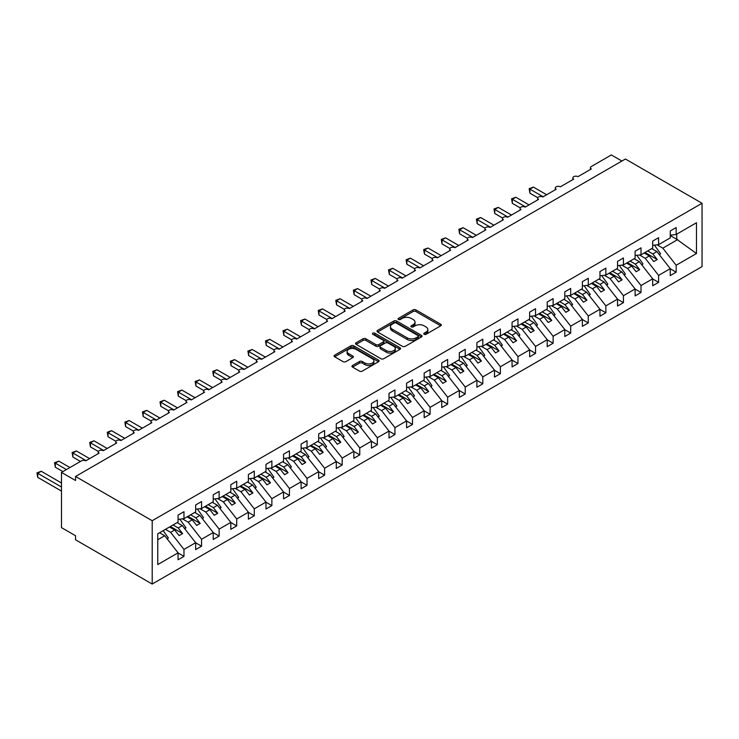 <?xml version="1.0" encoding="UTF-8"?>
<svg xmlns="http://www.w3.org/2000/svg" width="739" height="739" viewBox="0 0 739 739"><rect width="100%" height="100%" fill="white"/><g stroke="black" fill="none" stroke-linecap="round" stroke-linejoin="round"><path stroke-width="1.11" d="M424.14 334.287A1.367 0.785 0 0 0 426.07 334.287L440.74 325.816A1.949 1.127 0 0 0 441.312 325.021A1.949 1.127 0 0 0 440.74 324.227L415.891 309.881A1.949 1.127 0 0 0 413.129 309.881L398.46 318.352A1.367 0.785 0 0 0 398.062 318.906A1.367 0.785 0 0 0 398.46 319.46A1.367 0.785 0 0 0 400.399 319.46L402.293 318.37A6.245 3.603 0 0 1 411.124 318.37L413.203 319.562A6.245 3.603 0 0 1 415.032 322.112A6.245 3.603 0 0 1 413.203 324.661L411.3 325.76A1.367 0.785 0 0 0 410.902 326.315A1.367 0.785 0 0 0 411.3 326.878A1.367 0.785 0 0 0 413.23 326.878L415.133 325.779A6.245 3.603 0 0 1 423.964 325.779L426.033 326.971A6.245 3.603 0 0 1 427.863 329.52A6.245 3.603 0 0 1 426.033 332.079L424.14 333.169A1.367 0.785 0 0 0 423.733 333.732A1.367 0.785 0 0 0 424.14 334.287L424.14 333.169M352.531 365.509A1.949 1.127 0 0 0 351.958 366.304A1.949 1.127 0 0 0 352.531 367.098L359.505 371.126A1.949 1.127 0 0 0 362.267 371.126L378.553 361.722A1.949 1.127 0 0 0 379.125 360.928A1.949 1.127 0 0 0 378.553 360.124L353.704 345.778A1.949 1.127 0 0 0 350.942 345.778L334.656 355.182A1.949 1.127 0 0 0 334.083 355.986A1.949 1.127 0 0 0 334.656 356.78L343.081 361.639A1.949 1.127 0 0 0 345.834 361.639L352.808 357.621A1.949 1.127 0 0 0 353.381 356.817A1.949 1.127 0 0 0 352.808 356.022L348.632 353.611A5.219 3.011 0 0 1 347.099 351.478A5.219 3.011 0 0 1 350.323 348.697A5.219 3.011 0 0 1 356.013 349.353L372.373 358.794A5.219 3.011 0 0 1 373.906 360.928A5.219 3.011 0 0 1 370.682 363.708A5.219 3.011 0 0 1 364.992 363.052L362.267 361.482A1.949 1.127 0 0 0 359.505 361.482L352.531 365.509L352.531 367.098L359.505 363.108L359.505 361.482M702.05 203.262L152.197 520.718L152.197 584.05L702.05 266.594L702.05 203.262L625.406 159.014L75.554 476.47L75.554 480.526L61.485 472.406L81.53 460.84A2.984 1.718 0 0 1 85.752 460.84L99.109 453.127A2.984 1.718 0 0 1 98.232 451.908A2.984 1.718 0 0 1 100.079 450.319A2.984 1.718 0 0 1 103.321 450.688L116.688 442.975A2.984 1.718 0 0 1 115.811 441.756A2.984 1.718 0 0 1 117.649 440.167A2.984 1.718 0 0 1 120.9 440.546L134.267 432.832A2.984 1.718 0 0 1 133.389 431.613A2.984 1.718 0 0 1 135.228 430.015A2.984 1.718 0 0 1 138.479 430.394L151.846 422.68A2.984 1.718 0 0 1 150.968 421.461A2.984 1.718 0 0 1 152.807 419.872A2.984 1.718 0 0 1 156.058 420.242L169.425 412.528A2.984 1.718 0 0 1 168.547 411.309A2.984 1.718 0 0 1 170.386 409.72A2.984 1.718 0 0 1 173.637 410.099L187.004 402.385A2.984 1.718 0 0 1 186.126 401.166A2.984 1.718 0 0 1 187.965 399.577A2.984 1.718 0 0 1 191.216 399.947L204.574 392.233A2.984 1.718 0 0 1 203.705 391.014A2.984 1.718 0 0 1 205.544 389.425A2.984 1.718 0 0 1 208.795 389.795L222.153 382.081A2.984 1.718 0 0 1 221.284 380.862A2.984 1.718 0 0 1 223.123 379.273A2.984 1.718 0 0 1 226.374 379.652L239.732 371.939A2.984 1.718 0 0 1 238.863 370.719A2.984 1.718 0 0 1 240.702 369.13A2.984 1.718 0 0 1 243.953 369.5L257.311 361.787A2.984 1.718 0 0 1 256.442 360.567A2.984 1.718 0 0 1 258.281 358.978A2.984 1.718 0 0 1 261.532 359.348L274.89 351.635A2.984 1.718 0 0 1 274.021 350.415A2.984 1.718 0 0 1 275.859 348.826A2.984 1.718 0 0 1 279.111 349.205L292.468 341.492A2.984 1.718 0 0 1 291.6 340.273A2.984 1.718 0 0 1 293.438 338.684A2.984 1.718 0 0 1 296.69 339.053L310.047 331.34A2.984 1.718 0 0 1 309.179 330.121A2.984 1.718 0 0 1 311.017 328.532A2.984 1.718 0 0 1 314.269 328.901L327.626 321.188A2.984 1.718 0 0 1 326.758 319.969A2.984 1.718 0 0 1 328.596 318.38A2.984 1.718 0 0 1 331.848 318.758L345.205 311.045A2.984 1.718 0 0 1 344.328 309.826A2.984 1.718 0 0 1 346.175 308.237A2.984 1.718 0 0 1 349.427 308.606L362.784 300.893A2.984 1.718 0 0 1 361.907 299.674A2.984 1.718 0 0 1 363.754 298.085A2.984 1.718 0 0 1 367.006 298.454L380.363 290.741A2.984 1.718 0 0 1 379.486 289.531A2.984 1.718 0 0 1 381.333 287.933A2.984 1.718 0 0 1 384.585 288.312L397.942 280.598A2.984 1.718 0 0 1 397.065 279.379A2.984 1.718 0 0 1 398.912 277.79A2.984 1.718 0 0 1 402.164 278.16L415.521 270.446A2.984 1.718 0 0 1 414.644 269.227A2.984 1.718 0 0 1 416.491 267.638A2.984 1.718 0 0 1 419.743 268.008L433.1 260.294A2.984 1.718 0 0 1 432.223 259.084A2.984 1.718 0 0 1 434.07 257.486A2.984 1.718 0 0 1 437.322 257.865L450.679 250.151A2.984 1.718 0 0 1 449.802 248.932A2.984 1.718 0 0 1 451.649 247.343A2.984 1.718 0 0 1 454.891 247.713L468.258 239.999A2.984 1.718 0 0 1 467.381 238.78A2.984 1.718 0 0 1 469.228 237.191A2.984 1.718 0 0 1 472.47 237.561L485.837 229.847A2.984 1.718 0 0 1 484.96 228.637A2.984 1.718 0 0 1 486.798 227.039A2.984 1.718 0 0 1 490.049 227.418L503.416 219.705A2.984 1.718 0 0 1 502.538 218.485A2.984 1.718 0 0 1 504.377 216.897A2.984 1.718 0 0 1 507.628 217.266L520.995 209.553A2.984 1.718 0 0 1 520.117 208.333A2.984 1.718 0 0 1 521.956 206.744A2.984 1.718 0 0 1 525.207 207.114L538.574 199.401A2.984 1.718 0 0 1 537.696 198.191A2.984 1.718 0 0 1 539.535 196.592A2.984 1.718 0 0 1 542.786 196.971L556.153 189.258A2.984 1.718 0 0 1 555.275 188.039A2.984 1.718 0 0 1 557.114 186.45A2.984 1.718 0 0 1 560.365 186.819L573.723 179.106A2.984 1.718 0 0 1 572.854 177.887A2.984 1.718 0 0 1 574.693 176.298A2.984 1.718 0 0 1 577.944 176.667L591.302 168.954A2.984 1.718 180 0 1 590.433 167.744A2.984 1.718 180 0 1 591.302 166.524L611.347 154.95L621.896 161.037M152.197 520.718L75.554 476.47M402.432 346.342A1.949 1.127 0 0 0 405.194 346.342L421.479 336.938A1.949 1.127 0 0 0 422.052 336.143A1.949 1.127 0 0 0 421.479 335.34L396.631 320.994A1.949 1.127 0 0 0 393.878 320.994L377.583 330.398A1.949 1.127 0 0 0 377.01 331.201A1.949 1.127 0 0 0 377.583 331.996L402.432 346.342M373.371 334.582A1.367 0.785 0 0 1 374.756 334.776L374.756 333.15L400.021 347.736A1.949 1.127 0 0 1 400.584 348.531A1.949 1.127 0 0 1 400.021 349.325L383.726 358.729A1.949 1.127 0 0 1 380.964 358.729L356.124 344.383L356.124 342.794A1.949 1.127 0 0 0 355.551 343.589A1.949 1.127 0 0 0 356.124 344.383M356.124 342.794L363.089 338.767A1.949 1.127 0 0 1 365.851 338.767L375.929 344.586A1.949 1.127 0 0 0 378.691 344.586L383.31 341.917A1.949 1.127 0 0 0 383.883 341.122A1.949 1.127 0 0 0 383.31 340.319L372.825 334.268A1.367 0.785 0 0 1 372.419 333.705A1.367 0.785 0 0 1 373.269 332.984A1.367 0.785 0 0 1 374.756 333.15M157.758 539.747L164.714 535.738L178.071 552.827L157.758 564.55L157.758 533.78L178.071 522.057L178.071 515.12L183.974 511.702L183.974 518.649L178.071 519.388M183.974 518.649L195.65 511.905L195.65 504.968L201.553 501.559L201.553 508.497L195.65 509.236M201.553 508.497L213.229 501.763L213.229 494.816L219.132 491.407L219.132 498.354L213.229 499.084M219.132 498.354L230.808 491.611L230.808 484.673L236.711 481.255L236.711 488.202L230.808 488.941M236.711 488.202L248.387 481.459L248.387 474.521L254.29 471.112L254.29 478.05L248.387 478.789M254.29 478.05L265.966 471.316L265.966 464.369L271.869 460.96L271.869 467.907L265.966 468.637M271.869 467.907L283.545 461.164L283.545 454.226L289.448 450.808L289.448 457.755L283.545 458.494M289.448 457.755L301.115 451.012L301.115 444.074L307.027 440.666L307.027 447.603L301.115 448.342M307.027 447.603L318.694 440.869L318.694 433.922L324.606 430.514L324.606 437.46L318.694 438.19M324.606 437.46L336.273 430.717L336.273 423.78L342.185 420.362L342.185 427.308L336.273 428.047M342.185 427.308L353.852 420.565L353.852 413.628L359.764 410.219L359.764 417.156L353.852 417.895M359.764 417.156L371.431 410.422L371.431 403.476L377.343 400.067L377.343 407.013L371.431 407.743M377.343 407.013L389.01 400.27L389.01 393.333L394.922 389.915L394.922 396.861L389.01 397.6M394.922 396.861L406.589 390.118L406.589 383.181L412.501 379.772L412.501 386.709L406.589 387.448M412.501 386.709L424.168 379.975L424.168 373.029L430.08 369.62L430.08 376.567L424.168 377.296M430.08 376.567L441.746 369.823L441.746 362.886L447.649 359.468L447.649 366.415L441.746 367.154M447.649 366.415L459.325 359.671L459.325 352.734L465.228 349.325L465.228 356.263L459.325 357.002M465.228 356.263L476.904 349.529L476.904 342.582L482.807 339.173L482.807 346.12L476.904 346.85M482.807 346.12L494.483 339.377L494.483 332.439L500.386 329.031L500.386 335.968L494.483 336.707M500.386 335.968L512.062 329.224L512.062 322.287L517.965 318.878L517.965 325.816L512.062 326.555M517.965 325.816L529.641 319.082L529.641 312.135L535.544 308.726L535.544 315.673L529.641 316.403M535.544 315.673L547.22 308.93L547.22 301.992L553.123 298.584L553.123 305.521L547.22 306.26M553.123 305.521L564.799 298.787L564.799 291.84L570.702 288.432L570.702 295.369L564.799 296.108M570.702 295.369L582.378 288.635L582.378 281.688L588.281 278.28L588.281 285.226L582.378 285.956M588.281 285.226L599.957 278.483L599.957 271.546L605.86 268.137L605.86 275.074L599.957 275.813M605.86 275.074L617.536 268.34L617.536 261.394L623.439 257.985L623.439 264.922L617.536 265.661M623.439 264.922L635.115 258.188L635.115 251.242L641.018 247.833L641.018 254.779L635.115 255.509M641.018 254.779L652.694 248.036L652.694 241.099L658.597 237.69L658.597 244.627L652.694 245.366M178.071 552.948L183.974 556.365L183.974 549.419L195.65 542.685L182.293 525.586L177.12 522.602M165.444 529.346L170.617 532.329L183.974 549.419M195.65 542.805L201.553 546.213L201.553 539.267L213.229 532.533L199.863 515.443L194.699 512.46M182.413 518.843L188.196 522.177L201.553 539.267M213.229 532.653L219.132 536.061L219.132 529.124L230.808 522.381L217.442 505.291L212.278 502.308M199.992 508.691L205.775 512.035L219.132 529.124M230.808 522.501L236.711 525.919L236.711 518.972L248.387 512.238L235.02 495.139L229.857 492.156M217.571 498.548L223.354 501.883L236.711 518.972M248.387 512.358L254.29 515.767L254.29 508.82L265.966 502.086L252.599 484.996L247.436 482.013M235.15 488.396L240.932 491.731L254.29 508.82M265.966 502.206L271.869 505.615L271.869 498.677L283.545 491.934L270.178 474.844L265.015 471.861M252.729 478.244L258.511 481.588L271.869 498.677M283.545 492.054L289.448 495.472L289.448 488.525L301.115 481.791L287.757 464.692L282.594 461.709M270.308 468.101L276.09 471.436L289.448 488.525M301.115 481.911L307.027 485.32L307.027 478.373L318.694 471.639L305.336 454.55L300.173 451.566M287.887 457.949L293.669 461.284L307.027 478.373M318.694 471.759L324.606 475.168L324.606 468.23L336.273 461.487L322.915 444.398L317.752 441.414M305.466 447.797L311.248 451.141L324.606 468.23M336.273 461.607L342.185 465.025L342.185 458.078L353.852 451.344L340.494 434.246L335.33 431.262M323.045 437.654L328.827 440.989L342.185 458.078M353.852 451.464L359.764 454.873L359.764 447.926L371.431 441.192L358.073 424.103L352.909 421.119M340.624 427.502L346.397 430.837L359.764 447.926M371.431 441.312L377.343 444.721L377.343 437.784L389.01 431.04L375.652 413.951L370.479 410.967M358.203 417.35L363.976 420.694L377.343 437.784M389.01 431.16L394.922 434.578L394.922 427.632L406.589 420.897L393.231 403.799L388.058 400.815M375.781 407.207L381.555 410.542L394.922 427.632M406.589 421.018L412.501 424.426L412.501 417.48L424.168 410.745L410.81 393.656L405.637 390.672M393.36 397.055L399.134 400.39L412.501 417.48M424.168 410.866L430.08 414.274L430.08 407.337L441.746 400.593L428.389 383.504L423.216 380.52M410.93 386.903L416.713 390.247L430.08 407.337M441.746 400.723L447.649 404.131L447.649 397.185L459.325 390.451L445.968 373.352L440.795 370.368M428.509 376.761L434.292 380.095L447.649 397.185M459.325 390.571L465.228 393.979L465.228 387.042L476.904 380.299L463.547 363.209L458.374 360.226M446.088 366.609L451.871 369.943L465.228 387.042M476.904 380.419L482.807 383.827L482.807 376.89L494.483 370.147L481.126 353.057L475.953 350.074M463.667 356.457L469.45 359.801L482.807 376.89M494.483 370.276L500.386 373.685L500.386 366.738L512.062 360.004L498.705 342.914L493.532 339.922M481.246 346.314L487.029 349.649L500.386 366.738M512.062 360.124L517.965 363.533L517.965 356.595L529.641 349.852L516.284 332.762L511.111 329.779M498.825 336.162L504.608 339.497L517.965 356.595M529.641 349.972L535.544 353.381L535.544 346.443L547.22 339.7L533.863 322.61L528.69 319.627M516.404 326.01L522.187 329.354L535.544 346.443M547.22 339.829L553.123 343.238L553.123 336.291L564.799 329.557L551.442 312.468L546.269 309.484M533.983 315.867L539.766 319.202L553.123 336.291M564.799 329.677L570.702 333.086L570.702 326.148L582.378 319.405L569.012 302.316L563.848 299.332M551.562 305.715L557.345 309.05L570.702 326.148M582.378 319.525L588.281 322.934L588.281 315.996L599.957 309.253L586.59 292.164L581.427 289.18M569.141 295.563L574.924 298.907L588.281 315.996M599.957 309.382L605.86 312.791L605.86 305.844L617.536 299.11L604.169 282.021L599.006 279.037M586.72 285.42L592.502 288.755L605.86 305.844M617.536 299.23L623.439 302.639L623.439 295.702L635.115 288.958L621.748 271.869L616.585 268.885M604.299 275.268L610.081 278.603L623.439 295.702M635.115 289.078L641.018 292.487L641.018 285.55L652.694 278.806L639.327 261.717L634.164 258.733M621.878 265.116L627.66 268.46L641.018 285.55M652.694 278.936L658.597 282.344L658.597 275.398L670.264 268.663L670.264 275.601L676.176 272.192L676.176 265.255L696.48 253.523L676.739 239.307L676.739 234.152M639.457 254.973L645.239 258.308L658.597 275.398M658.597 244.627L670.264 237.893L670.264 230.947L676.176 227.538L676.176 234.475L670.264 235.214M670.264 268.784L676.176 272.192M657.036 244.821L662.818 248.156L676.176 265.255M61.485 472.406L61.485 527.618L75.554 535.738L75.554 539.803L152.197 584.05M164.714 535.738L159.541 532.754M183.974 556.365L178.071 559.774L178.071 552.827M201.553 546.213L195.65 549.622L195.65 542.685M219.132 536.061L213.229 539.47L213.229 532.533M236.711 525.919L230.808 529.327L230.808 522.381M254.29 515.767L248.387 519.175L248.387 512.238M271.869 505.615L265.966 509.023L265.966 502.086M289.448 495.472L283.545 498.88L283.545 491.934M307.027 485.32L301.115 488.728L301.115 481.791M324.606 475.168L318.694 478.576L318.694 471.639M342.185 465.025L336.273 468.434L336.273 461.487M359.764 454.873L353.852 458.282L353.852 451.344M377.343 444.721L371.431 448.13L371.431 441.192M394.922 434.578L389.01 437.987L389.01 431.04M412.501 424.426L406.589 427.835L406.589 420.897M430.08 414.274L424.168 417.683L424.168 410.745M447.649 404.131L441.746 407.54L441.746 400.593M465.228 393.979L459.325 397.388L459.325 390.451M482.807 383.827L476.904 387.236L476.904 380.299M500.386 373.685L494.483 377.093L494.483 370.147M517.965 363.533L512.062 366.941L512.062 360.004M535.544 353.381L529.641 356.798L529.641 349.852M553.123 343.238L547.22 346.646L547.22 339.7M570.702 333.086L564.799 336.494L564.799 329.557M588.281 322.934L582.378 326.352L582.378 319.405M605.86 312.791L599.957 316.2L599.957 309.253M623.439 302.639L617.536 306.048L617.536 299.11M641.018 292.487L635.115 295.905L635.115 288.958M658.597 282.344L652.694 285.753L652.694 278.806M676.176 234.475L696.48 222.753L696.48 253.523M170.617 532.329L174.69 529.974L179.087 535.599L182.607 533.567L178.21 527.942L182.293 525.586M169.527 526.99L174.69 529.974M173.046 524.958L178.21 527.942M188.196 522.177L192.269 519.822L196.666 525.447L200.186 523.415L195.789 517.799L199.863 515.443M187.106 516.838L192.269 519.822M190.616 514.815L195.789 517.799M205.775 512.035L209.848 509.679L214.245 515.295L217.765 513.272L213.368 507.647L217.442 505.291M204.685 506.695L209.848 509.679M208.195 504.663L213.368 507.647M223.354 501.883L227.427 499.527L231.824 505.153L235.344 503.12L230.947 497.495L235.02 495.139M222.263 496.543L227.427 499.527M225.774 494.511L230.947 497.495M240.932 491.731L245.006 489.375L249.403 495.001L252.923 492.968L248.526 487.352L252.599 484.996M239.842 486.391L245.006 489.375M243.353 484.368L248.526 487.352M258.511 481.588L262.585 479.232L266.982 484.849L270.502 482.826L266.105 477.2L270.178 474.844M257.421 476.249L262.585 479.232M260.932 474.216L266.105 477.2M276.09 471.436L280.164 469.08L284.561 474.706L288.081 472.674L283.684 467.048L287.757 464.692M275 466.097L280.164 469.08M278.511 464.064L283.684 467.048M293.669 461.284L297.743 458.928L302.14 464.554L305.66 462.522L301.263 456.905L305.336 454.55M292.579 455.945L297.743 458.928M296.09 453.922L301.263 456.905M311.248 451.141L315.322 448.785L319.719 454.402L323.229 452.379L318.842 446.753L322.915 444.398M310.158 445.802L315.322 448.785M313.669 443.769L318.842 446.753M328.827 440.989L332.901 438.633L337.298 444.259L340.808 442.227L336.421 436.601L340.494 434.246M327.737 435.65L332.901 438.633M331.248 433.617L336.421 436.601M346.397 430.837L350.48 428.481L354.877 434.107L358.387 432.075L353.999 426.458L358.073 424.103M345.307 425.498L350.48 428.481M348.826 423.475L353.999 426.458M363.976 420.694L368.059 418.339L372.456 423.955L375.966 421.932L371.578 416.306L375.652 413.951M362.886 415.355L368.059 418.339M366.405 413.323L371.578 416.306M381.555 410.542L385.638 408.187L390.035 413.812L393.545 411.78L389.148 406.154L393.231 403.799M380.465 405.203L385.638 408.187M383.984 403.171L389.148 406.154M399.134 400.39L403.217 398.035L407.614 403.66L411.124 401.628L406.727 396.012L410.81 393.656M398.044 395.051L403.217 398.035M401.563 393.028L406.727 396.012M416.713 390.247L420.796 387.892L425.193 393.508L428.703 391.485L424.306 385.86L428.389 383.504M415.623 384.908L420.796 387.892M419.142 382.876L424.306 385.86M434.292 380.095L438.375 377.74L442.772 383.365L446.282 381.333L441.885 375.708L445.968 373.352M433.202 374.756L438.375 377.74M436.721 372.724L441.885 375.708M451.871 369.943L455.954 367.588L460.342 373.213L463.861 371.181L459.464 365.565L463.547 363.209M450.781 364.604L455.954 367.588M454.3 362.581L459.464 365.565M469.45 359.801L473.533 357.445L477.921 363.071L481.44 361.038L477.043 355.413L481.126 353.057M468.36 354.461L473.533 357.445M471.879 352.429L477.043 355.413M487.029 349.649L491.112 347.293L495.499 352.919L499.019 350.886L494.622 345.261L498.705 342.914M485.939 344.309L491.112 347.293M489.458 342.277L494.622 345.261M504.608 339.497L508.691 337.141L513.078 342.767L516.598 340.734L512.201 335.118L516.284 332.762M503.518 334.157L508.691 337.141M507.037 332.134L512.201 335.118M522.187 329.354L526.26 326.998L530.657 332.624L534.177 330.592L529.78 324.966L533.863 322.61M521.097 324.015L526.26 326.998M524.616 321.982L529.78 324.966M539.766 319.202L543.839 316.846L548.236 322.472L551.756 320.44L547.359 314.814L551.442 312.468M538.676 313.863L543.839 316.846M542.195 311.83L547.359 314.814M557.345 309.05L561.418 306.703L565.815 312.32L569.335 310.288L564.938 304.671L569.012 302.316M556.255 303.711L561.418 306.703M559.765 301.688L564.938 304.671M574.924 298.907L578.997 296.551L583.394 302.177L586.914 300.145L582.517 294.519L586.59 292.164M573.834 293.568L578.997 296.551M577.344 291.536L582.517 294.519M592.502 288.755L596.576 286.399L600.973 292.025L604.493 289.993L600.096 284.367L604.169 282.021M591.412 283.416L596.576 286.399M594.923 281.383L600.096 284.367M610.081 278.603L614.155 276.257L618.552 281.873L622.072 279.85L617.675 274.224L621.748 271.869M608.991 273.273L614.155 276.257M612.502 271.241L617.675 274.224M627.66 268.46L631.734 266.105L636.131 271.73L639.651 269.698L635.254 264.072L639.327 261.717M626.57 263.121L631.734 266.105M630.081 261.089L635.254 264.072M645.239 258.308L649.313 255.953L653.71 261.578L657.23 259.546L652.833 253.92L656.906 251.574L651.743 248.59M644.149 252.969L649.313 255.953M647.66 250.937L652.833 253.92M656.906 251.574L670.264 268.663M662.818 248.156L677.728 239.556M670.264 235.575L676.739 239.307M644.99 252.479L657.23 259.546M627.411 262.631L639.651 269.698M609.832 272.783L622.072 279.85M592.253 282.926L604.493 289.993M574.674 293.078L586.914 300.145M557.095 303.23L569.335 310.288M539.516 313.373L551.756 320.44M521.937 323.525L534.177 330.592M504.358 333.677L516.598 340.734M486.779 343.82L499.019 350.886M469.2 353.972L481.44 361.038M451.631 364.124L463.861 371.181M434.052 374.267L446.282 381.333M416.473 384.419L428.703 391.485M398.894 394.571L411.124 401.628M381.315 404.713L393.545 411.78M363.736 414.865L375.966 421.932M346.157 425.017L358.387 432.075M328.578 435.16L340.808 442.227M310.999 445.312L323.229 452.379M293.42 455.464L305.66 462.522M275.841 465.607L288.081 472.674M258.262 475.759L270.502 482.826M240.683 485.911L252.923 492.968M223.104 496.054L235.344 503.12M205.525 506.206L217.765 513.272M187.946 516.358L200.186 523.415M170.367 526.501L182.607 533.567M424.685 334.481L426.033 333.695A6.245 3.603 0 0 0 427.863 331.146L427.863 329.52M415.032 322.112L415.032 323.737A6.245 3.603 0 0 1 413.203 326.287L411.845 327.063M440.712 325.834L415.891 311.507A1.949 1.127 0 0 0 413.129 311.507L399.014 319.654M421.479 335.34L421.479 336.938L396.631 322.62A1.949 1.127 0 0 0 393.878 322.62L377.611 332.014M418.034 336.698A1.367 0.785 0 0 0 418.431 336.143A1.367 0.785 0 0 0 418.034 335.58L396.224 322.989A1.367 0.785 0 0 0 394.284 322.989L392.289 324.144A6.245 3.603 0 0 0 390.46 326.693A6.245 3.603 0 0 0 392.289 329.243L407.198 337.852A6.245 3.603 0 0 0 416.029 337.852L418.034 336.698L418.034 338.323A1.367 0.785 0 0 0 418.431 337.76L418.431 336.143M390.46 326.693L390.46 328.319A6.245 3.603 0 0 0 392.289 330.869L392.289 329.243M418.034 338.323L416.029 339.478A6.245 3.603 0 0 1 407.198 339.478L392.289 330.869M356.143 344.402L363.089 340.393L363.089 338.767M383.883 341.122L383.883 342.748A1.949 1.127 0 0 1 383.31 343.543L378.691 346.212A1.949 1.127 0 0 1 375.929 346.212L365.851 340.393A1.949 1.127 0 0 0 363.089 340.393M374.756 334.776L399.993 349.344M386.386 350.628A5.219 3.011 0 0 0 392.076 351.274A5.219 3.011 0 0 0 395.3 348.494A5.219 3.011 0 0 0 393.767 346.36L388.003 343.035A1.949 1.127 0 0 0 385.25 343.035L380.622 345.704A1.949 1.127 0 0 0 380.049 346.499A1.949 1.127 0 0 0 380.622 347.293L386.386 350.628L386.386 352.244A5.219 3.011 0 0 0 392.076 352.9A5.219 3.011 0 0 0 395.3 350.12L395.3 348.494M380.049 346.499L380.049 348.124A1.949 1.127 0 0 0 380.622 348.919L380.622 347.293M386.386 352.244L380.622 348.919M373.906 360.928L373.906 362.544A5.219 3.011 0 0 1 370.682 365.334A5.219 3.011 0 0 1 364.992 364.678L362.267 363.108A1.949 1.127 0 0 0 359.505 363.108M347.099 351.478L347.099 353.103A5.219 3.011 0 0 0 348.632 355.237L348.632 353.611M352.78 357.63L348.632 355.237M378.525 361.74L353.704 347.404A1.949 1.127 0 0 0 350.942 347.404L334.684 356.798L334.656 355.182M529.152 188.685L529.918 189.138L529.918 193.193L529.152 188.685L533.438 187.106L529.918 189.138L543.137 196.768M529.918 193.193L537.798 197.738M533.438 187.106L546.657 194.736M654.44 245.145L660.564 253.754L659.225 254.53M660.564 253.754L659.465 254.844M511.573 198.837L512.339 199.281L512.339 203.345L511.573 198.837L515.859 197.258L512.339 199.281L525.558 206.911M512.339 203.345L520.219 207.89M515.859 197.258L529.078 204.888M636.861 255.297L642.985 263.906L641.646 264.682M642.985 263.906L641.886 264.987M493.994 208.989L494.76 209.433L494.76 213.488L493.994 208.989L498.28 207.4L494.76 209.433L507.979 217.063M494.76 213.488L502.64 218.042M498.28 207.4L511.499 215.031M619.282 265.44L625.406 274.058L624.067 274.834M625.406 274.058L624.307 275.139M476.415 219.132L477.182 219.585L477.182 223.64L476.415 219.132L480.701 217.552L477.182 219.585L490.4 227.215M477.182 223.64L485.061 228.185M480.701 217.552L493.92 225.183M601.703 275.592L607.827 284.201L606.488 284.977M607.827 284.201L606.728 285.291M458.836 229.284L459.603 229.727L459.603 233.792L458.836 229.284L463.122 227.704L459.603 229.727L472.821 237.358M459.603 233.792L467.482 238.337M463.122 227.704L476.341 235.335M584.124 285.744L590.249 294.353L588.909 295.129M590.249 294.353L589.149 295.434M441.257 239.436L442.033 239.879L442.033 243.935L441.257 239.436L445.543 237.847L442.033 239.879L455.242 247.51M442.033 243.935L449.903 248.489M445.543 237.847L458.762 245.477M566.545 295.886L572.67 304.505L571.33 305.281M572.67 304.505L571.57 305.586M423.678 249.579L424.454 250.031L424.454 254.087L423.678 249.579L427.964 247.999L424.454 250.031L437.673 257.662M424.454 254.087L432.324 258.632M427.964 247.999L441.183 255.629M548.966 306.038L555.091 314.648L553.751 315.424M555.091 314.648L553.991 315.738M406.099 259.731L406.875 260.174L406.875 264.239L406.099 259.731L410.385 258.151L406.875 260.174L420.094 267.804M406.875 264.239L414.745 268.784M410.385 258.151L423.604 265.781M531.396 316.19L537.512 324.8L536.172 325.576M537.512 324.8L536.412 325.881M388.52 269.883L389.296 270.326L389.296 274.381L388.52 269.883L392.806 268.294L389.296 270.326L402.515 277.956M389.296 274.381L397.166 278.936M392.806 268.294L406.025 275.924M513.817 326.333L519.933 334.952L518.593 335.728M519.933 334.952L518.833 336.033M370.941 280.026L371.717 280.478L371.717 284.533L370.941 280.026L375.227 278.446L371.717 280.478L384.936 288.108M371.717 284.533L379.587 289.078M375.227 278.446L388.446 286.076M496.239 336.485L502.354 345.095L501.014 345.87M502.354 345.095L501.254 346.175M353.362 290.178L354.138 290.621L354.138 294.685L353.362 290.178L357.648 288.598L354.138 290.621L367.357 298.251M354.138 294.685L362.008 299.23M357.648 288.598L370.867 296.228M478.66 346.637L484.784 355.247L483.435 356.022M484.784 355.247L483.675 356.327M335.783 300.33L336.559 300.773L336.559 304.828L335.783 300.33L340.069 298.741L336.559 300.773L349.778 308.403M336.559 304.828L344.429 309.382M340.069 298.741L353.288 306.371M461.081 356.78L467.205 365.399L465.856 366.174M467.205 365.399L466.097 366.479M318.204 310.472L318.98 310.925L318.98 314.98L318.204 310.472L322.49 308.893L318.98 310.925L332.199 318.555M318.98 314.98L326.86 319.525M322.49 308.893L335.709 316.523M443.502 366.932L449.626 375.541L448.277 376.317M449.626 375.541L448.518 376.622M300.625 320.624L301.401 321.068L301.401 325.132L300.625 320.624L304.921 319.036L301.401 321.068L314.62 328.698M301.401 325.132L309.281 329.677M304.921 319.036L318.13 326.675M425.923 377.084L432.047 385.693L430.708 386.469M432.047 385.693L430.948 386.774M283.046 330.776L283.822 331.22L283.822 335.275L283.046 330.776L287.342 329.188L283.822 331.22L297.041 338.85M283.822 335.275L291.702 339.829M287.342 329.188L300.561 336.818M408.344 387.227L414.468 395.845L413.129 396.621M414.468 395.845L413.369 396.926M265.467 340.919L266.243 341.372L266.243 345.427L265.467 340.919L269.763 339.34L266.243 341.372L279.462 349.002M266.243 345.427L274.123 349.972M269.763 339.34L282.982 346.97M390.765 397.379L396.889 405.988L395.55 406.764M396.889 405.988L395.79 407.069M247.888 351.071L248.664 351.515L248.664 355.579L247.888 351.071L252.184 349.482L248.664 351.515L261.883 359.145M248.664 355.579L256.544 360.124M252.184 349.482L265.403 357.122M373.186 407.531L379.31 416.14L377.971 416.916M379.31 416.14L378.211 417.221M230.309 361.223L231.085 361.667L231.085 365.722L230.309 361.223L234.605 359.634L231.085 361.667L244.304 369.297M231.085 365.722L238.965 370.276M234.605 359.634L247.824 367.265M355.607 417.674L361.731 426.292L360.392 427.059M361.731 426.292L360.632 427.373M212.74 371.366L213.506 371.819L213.506 375.874L212.74 371.366L217.026 369.786L213.506 371.819L226.725 379.449M213.506 375.874L221.386 380.419M217.026 369.786L230.245 377.417M338.028 427.826L344.152 436.435L342.813 437.211M344.152 436.435L343.053 437.516M195.161 381.518L195.927 381.961L195.927 386.026L195.161 381.518L199.447 379.929L195.927 381.961L209.146 389.592M195.927 386.026L203.807 390.571M199.447 379.929L212.666 387.569M320.449 437.978L326.573 446.587L325.234 447.363M326.573 446.587L325.474 447.668M177.582 391.67L178.348 392.113L178.348 396.169L177.582 391.67L181.868 390.081L178.348 392.113L191.567 399.744M178.348 396.169L186.228 400.723M181.868 390.081L195.087 397.711M302.87 448.12L308.994 456.739L307.655 457.506M308.994 456.739L307.895 457.82M160.003 401.813L160.769 402.256L160.769 406.321L160.003 401.813L164.289 400.233L160.769 402.256L173.988 409.896M160.769 406.321L168.649 410.866M164.289 400.233L177.508 407.863M285.291 458.272L291.415 466.882L290.076 467.658M291.415 466.882L290.316 467.963M142.424 411.965L143.19 412.408L143.19 416.473L142.424 411.965L146.71 410.376L143.19 412.408L156.409 420.038M143.19 416.473L151.07 421.018M146.71 410.376L159.929 418.015M267.712 468.424L273.836 477.034L272.497 477.81M273.836 477.034L272.737 478.115M124.845 422.117L125.612 422.56L125.612 426.615L124.845 422.117L129.131 420.528L125.612 422.56L138.83 430.19M125.612 426.615L133.491 431.17M129.131 420.528L142.35 428.158M250.133 478.567L256.257 487.186L254.918 487.952M256.257 487.186L255.158 488.267M107.266 432.26L108.033 432.703L108.033 436.767L107.266 432.26L111.552 430.68L108.033 432.703L121.251 440.342M108.033 436.767L115.912 441.312M111.552 430.68L124.771 438.31M232.554 488.719L238.679 497.329L237.339 498.104M238.679 497.329L237.579 498.409M89.687 442.412L90.463 442.855L90.463 446.919L89.687 442.412L93.973 440.823L90.463 442.855L103.672 450.485M90.463 446.919L98.333 451.464M93.973 440.823L107.192 448.462M214.975 498.871L221.1 507.481L219.76 508.256M221.1 507.481L220 508.561M72.108 452.564L72.884 453.007L72.884 457.062L72.108 452.564L76.394 450.975L72.884 453.007L86.103 460.637M72.884 457.062L80.477 461.45M76.394 450.975L89.613 458.605M197.396 509.014L203.521 517.633L202.181 518.399M203.521 517.633L202.421 518.713M54.529 462.706L55.305 463.15L55.305 467.214L54.529 462.706L58.815 461.127L55.305 463.15L66.408 469.57M55.305 467.214L62.898 471.602M58.815 461.127L69.928 467.538M179.817 519.166L185.942 527.775L184.602 528.551M185.942 527.775L184.842 528.856M36.95 472.858L37.726 473.302L37.726 477.366L36.95 472.858L41.236 471.27L37.726 473.302L61.485 487.019M37.726 477.366L61.485 491.084M41.236 471.27L61.485 482.964M163.19 530.648L168.363 537.927L167.023 538.703M168.363 537.927L167.263 539.008M426.033 333.695L426.033 332.079M411.3 326.878L411.3 325.76M413.203 326.287L413.203 324.661M398.46 319.46L398.46 318.352M413.129 311.507L413.129 309.881M415.891 311.507L415.891 309.881M440.74 325.816L440.74 324.227M377.583 331.996L377.583 330.398M393.878 322.62L393.878 320.994M396.631 322.62L396.631 320.994M407.198 339.478L407.198 337.852M416.029 339.478L416.029 337.852M365.851 340.393L365.851 338.767M375.929 346.212L375.929 344.586M378.691 346.212L378.691 344.586M383.31 343.543L383.31 341.917M400.021 349.325L400.021 347.736M362.267 363.108L362.267 361.482M364.992 364.678L364.992 363.052M352.808 357.621L352.808 356.022M350.942 347.404L350.942 345.778M353.704 347.404L353.704 345.778M378.553 361.722L378.553 360.124M572.854 179.614L572.854 177.887M590.433 169.462L590.433 167.744M555.275 189.757L555.275 188.039M537.696 199.909L537.696 198.191M520.117 210.061L520.117 208.333M502.538 220.204L502.538 218.485M484.96 230.356L484.96 228.637M467.381 240.508L467.381 238.78M449.802 250.65L449.802 248.932M432.223 260.802L432.223 259.084M414.644 270.954L414.644 269.227M397.065 281.097L397.065 279.379M379.486 291.249L379.486 289.531M361.907 301.401L361.907 299.674M344.328 311.544L344.328 309.826M326.758 321.696L326.758 319.969M309.179 331.848L309.179 330.121M291.6 341.991L291.6 340.273M274.021 352.143L274.021 350.415M256.442 362.295L256.442 360.567M238.863 372.438L238.863 370.719M221.284 382.59L221.284 380.862M203.705 392.742L203.705 391.014M186.126 402.884L186.126 401.166M168.547 413.036L168.547 411.309M150.968 423.188L150.968 421.461M133.389 433.331L133.389 431.613M115.811 443.483L115.811 441.756M98.232 453.635L98.232 451.908"/></g></svg>
